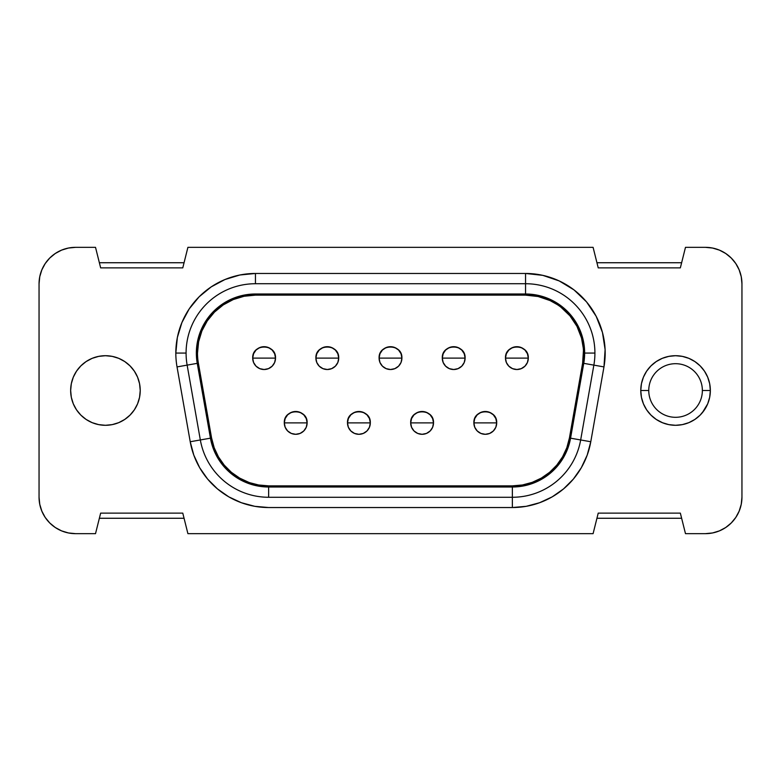 <?xml version="1.0" encoding="UTF-8"?>
<svg xmlns="http://www.w3.org/2000/svg" width="781" height="781" viewBox="0 0 781 781"><rect width="100%" height="100%" fill="white"/><g stroke="black" fill="none" stroke-linecap="round" stroke-linejoin="round"><path stroke-width="1.17" d="M295.706 422.892L307.118 422.892C307.821 408.18 283.591 408.18 284.304 422.892L295.706 422.892L284.304 422.892A11.403 11.403 0 0 1 295.706 411.489A11.403 11.403 0 0 1 307.118 422.892L306.25 427.266L303.77 430.966L300.07 433.435L295.706 434.304L291.342 433.435L287.642 430.966L285.172 427.266L284.304 422.892L285.172 418.528L287.642 414.828L291.342 412.358L295.706 411.489L300.07 412.358L303.77 414.828L306.25 418.528L307.118 422.892A11.403 11.403 0 0 1 295.706 434.304A11.403 11.403 0 0 1 284.304 422.892A11.403 11.403 0 0 0 295.706 434.304A11.403 11.403 0 0 0 307.118 422.892L295.706 422.892M358.899 422.892L370.311 422.892C371.014 408.18 346.793 408.18 347.496 422.892L358.899 422.892L347.496 422.892A11.403 11.403 0 0 1 358.899 411.489A11.403 11.403 0 0 1 370.311 422.892L369.442 427.266L366.972 430.966L363.272 433.435L358.899 434.304L354.535 433.435L350.835 430.966L348.365 427.266L347.496 422.892L348.365 418.528L350.835 414.828L354.535 412.358L358.899 411.489L363.272 412.358L366.972 414.828L369.442 418.528L370.311 422.892A11.403 11.403 0 0 1 358.899 434.304A11.403 11.403 0 0 1 347.496 422.892A11.403 11.403 0 0 0 358.899 434.304A11.403 11.403 0 0 0 370.311 422.892L358.899 422.892M422.101 422.892L433.504 422.892C434.207 408.18 409.986 408.18 410.689 422.892L422.101 422.892L410.689 422.892A11.403 11.403 0 0 1 422.101 411.489A11.403 11.403 0 0 1 433.504 422.892L432.635 427.266L430.165 430.966L426.465 433.435L422.101 434.304L417.728 433.435L414.028 430.966L411.558 427.266L410.689 422.892L411.558 418.528L414.028 414.828L417.728 412.358L422.101 411.489L426.465 412.358L430.165 414.828L432.635 418.528L433.504 422.892A11.403 11.403 0 0 1 422.101 434.304A11.403 11.403 0 0 1 410.689 422.892A11.403 11.403 0 0 0 422.101 434.304A11.403 11.403 0 0 0 433.504 422.892L422.101 422.892M264.115 358.108L275.517 358.108C276.22 343.386 251.999 343.386 252.702 358.108L264.115 358.108L252.702 358.108A11.403 11.403 0 0 1 264.115 346.696A11.403 11.403 0 0 1 275.517 358.108L274.648 362.472L272.178 366.172L268.479 368.642L264.115 369.511L259.741 368.642L256.041 366.172L253.571 362.472L252.702 358.108L253.571 353.734L256.041 350.034L259.741 347.565L264.115 346.696L268.479 347.565L272.178 350.034L274.648 353.734L275.517 358.108A11.403 11.403 0 0 1 264.115 369.511A11.403 11.403 0 0 1 252.702 358.108A11.403 11.403 0 0 0 264.115 369.511A11.403 11.403 0 0 0 275.517 358.108L264.115 358.108M327.307 358.108L338.71 358.108C339.423 343.386 315.192 343.386 315.895 358.108L327.307 358.108L315.895 358.108A11.403 11.403 0 0 1 327.307 346.696A11.403 11.403 0 0 1 338.71 358.108L337.841 362.472L335.371 366.172L331.671 368.642L327.307 369.511L322.943 368.642L319.244 366.172L316.764 362.472L315.895 358.108L316.764 353.734L319.244 350.034L322.943 347.565L327.307 346.696L331.671 347.565L335.371 350.034L337.841 353.734L338.71 358.108A11.403 11.403 0 0 1 327.307 369.511A11.403 11.403 0 0 1 315.895 358.108A11.403 11.403 0 0 0 327.307 369.511A11.403 11.403 0 0 0 338.71 358.108L327.307 358.108M390.5 358.108L401.903 358.108C402.615 343.386 378.385 343.386 379.097 358.108L390.5 358.108L379.097 358.108A11.403 11.403 0 0 1 390.5 346.696A11.403 11.403 0 0 1 401.903 358.108L401.043 362.472L398.564 366.172L394.864 368.642L390.5 369.511L386.136 368.642L382.436 366.172L379.956 362.472L379.097 358.108L379.956 353.734L382.436 350.034L386.136 347.565L390.5 346.696L394.864 347.565L398.564 350.034L401.043 353.734L401.903 358.108A11.403 11.403 0 0 1 390.5 369.511A11.403 11.403 0 0 1 379.097 358.108A11.403 11.403 0 0 0 390.5 369.511A11.403 11.403 0 0 0 401.903 358.108L390.5 358.108M453.693 358.108L465.105 358.108C465.808 343.386 441.577 343.386 442.29 358.108L453.693 358.108L442.29 358.108A11.403 11.403 0 0 1 453.693 346.696A11.403 11.403 0 0 1 465.105 358.108L464.236 362.472L461.756 366.172L458.056 368.642L453.693 369.511L449.329 368.642L445.629 366.172L443.159 362.472L442.29 358.108L443.159 353.734L445.629 350.034L449.329 347.565L453.693 346.696L458.056 347.565L461.756 350.034L464.236 353.734L465.105 358.108A11.403 11.403 0 0 1 453.693 369.511A11.403 11.403 0 0 1 442.29 358.108A11.403 11.403 0 0 0 453.693 369.511A11.403 11.403 0 0 0 465.105 358.108L453.693 358.108M516.885 358.108L528.298 358.108C529.001 343.386 504.78 343.386 505.483 358.108L516.885 358.108L505.483 358.108A11.403 11.403 0 0 1 516.885 346.696A11.403 11.403 0 0 1 528.298 358.108L527.429 362.472L524.959 366.172L521.259 368.642L516.885 369.511L512.521 368.642L508.822 366.172L506.352 362.472L505.483 358.108L506.352 353.734L508.822 350.034L512.521 347.565L516.885 346.696L521.259 347.565L524.959 350.034L527.429 353.734L528.298 358.108A11.403 11.403 0 0 1 516.885 369.511A11.403 11.403 0 0 1 505.483 358.108A11.403 11.403 0 0 0 516.885 369.511A11.403 11.403 0 0 0 528.298 358.108L516.885 358.108M485.294 422.892L496.696 422.892C497.409 408.18 473.179 408.18 473.882 422.892L485.294 422.892L473.882 422.892A11.403 11.403 0 0 1 485.294 411.489A11.403 11.403 0 0 1 496.696 422.892L495.828 427.266L493.358 430.966L489.658 433.435L485.294 434.304L480.93 433.435L477.23 430.966L474.75 427.266L473.882 422.892L474.75 418.528L477.23 414.828L480.93 412.358L485.294 411.489L489.658 412.358L493.358 414.828L495.828 418.528L496.696 422.892A11.403 11.403 0 0 1 485.294 434.304A11.403 11.403 0 0 1 473.882 422.892A11.403 11.403 0 0 0 485.294 434.304A11.403 11.403 0 0 0 496.696 422.892L485.294 422.892M702.451 412.573L707.703 403.816L709.685 397.285L710.349 390.5L702.363 390.5A26.808 26.808 0 0 1 675.565 417.308A26.808 26.808 0 0 1 648.757 390.5A26.808 26.808 0 0 0 675.565 417.308A26.808 26.808 0 0 0 702.363 390.5L710.349 390.5A34.794 34.794 0 0 1 675.565 425.294A34.794 34.794 0 0 1 640.771 390.5L648.757 390.5L640.771 390.5L641.435 397.285L643.417 403.816L646.629 409.83L650.963 415.101L656.235 419.426L662.747 422.843M255.446 273.467L255.446 283.728A69.353 69.353 0 0 0 186.083 353.08L175.823 353.08A79.623 79.623 0 0 1 255.446 273.467L239.904 274.99L224.967 279.53L211.202 286.881L199.145 296.78L189.236 308.846L181.885 322.612L177.346 337.548L175.823 353.08A79.623 79.623 0 0 0 177.033 366.914L190.222 441.743L193.815 455.147L199.682 467.721L207.639 479.095L217.46 488.906L228.823 496.872L241.407 502.73L254.811 506.322L268.635 507.533L512.365 507.533L526.189 506.322L539.593 502.73L552.177 496.872L563.54 488.906L573.361 479.095L581.318 467.721L587.185 455.147L590.778 441.743L603.967 366.914L605.109 349.615L602.463 332.481L596.186 316.325L586.551 301.905L574.025 289.917L559.206 280.926L542.795 275.351L525.554 273.467L255.446 273.467L525.554 273.467L525.554 283.728A69.353 69.353 0 0 1 594.917 353.08L584.647 353.08A59.092 59.092 0 0 1 583.749 363.341L593.863 365.127A69.353 69.353 0 0 0 594.917 353.08A69.353 69.353 0 0 1 593.863 365.127L583.749 363.341A59.092 59.092 0 0 0 584.647 353.08L583.514 341.561L580.146 330.47L574.689 320.259L567.338 311.307L558.386 303.955L548.174 298.498L537.084 295.13L525.554 293.998L255.446 293.998L242.657 295.394L230.473 299.533L219.471 306.211L210.177 315.104L203.031 325.804L198.364 337.792L196.412 350.503L197.251 363.341L210.44 438.18L213.115 448.128L217.46 457.461L223.376 465.896L230.659 473.179L239.093 479.085L248.426 483.439L258.374 486.104L268.635 487.002L512.365 487.002L522.626 486.104L532.574 483.439L541.907 479.085L550.341 473.179L557.624 465.896L563.54 457.461L567.885 448.128L570.56 438.18L583.749 363.341L570.56 438.18A59.092 59.092 0 0 1 512.365 487.002L268.635 487.002A59.092 59.092 0 0 1 210.44 438.18L200.336 439.957A69.353 69.353 0 0 0 268.635 497.272A69.353 69.353 0 0 1 200.336 439.957L210.44 438.18L197.251 363.341L187.137 365.127A69.353 69.353 0 0 1 255.446 283.728L255.446 273.467M140.229 390.5A34.794 34.794 0 0 1 105.435 425.294A34.794 34.794 0 0 1 70.651 390.5L71.315 397.285L73.297 403.816L76.509 409.83L80.833 415.101L86.105 419.426L92.129 422.648L98.65 424.62L105.435 425.294L112.23 424.62L118.751 422.648L124.765 419.426L130.036 415.101L134.371 409.83L137.583 403.816L139.565 397.285L140.229 390.5L139.565 383.715L137.583 377.184L134.371 371.17L130.036 365.899L124.765 361.574L118.751 358.352L112.23 356.38L105.435 355.706L98.65 356.38L92.129 358.352L86.105 361.574L80.833 365.899L76.509 371.17L73.297 377.184L71.315 383.715L70.651 390.5A34.794 34.794 0 0 1 105.435 355.706A34.794 34.794 0 0 1 140.229 390.5M214.179 447.738L218.455 456.885L214.179 447.738L211.573 437.975L198.374 363.145A57.95 57.95 0 0 1 255.446 295.14L525.554 295.14L538.099 296.507L550.049 300.568L557.4 304.668M560.836 307.109L569.954 315.836L576.964 326.331L581.533 338.085L583.3 348.189M244.141 296.253L233.265 299.553L244.141 296.253L255.446 295.14L525.554 295.14A57.95 57.95 0 0 1 582.626 363.145L569.427 437.975L566.821 447.738L562.545 456.885L556.755 465.164L549.609 472.31L541.34 478.099L532.183 482.365L541.34 478.099M532.183 482.365L522.43 484.981L512.365 485.86L268.635 485.86L258.57 484.981L249.803 482.717M522.43 484.981L524.08 484.669M704.491 371.17L700.167 365.899L694.895 361.574L688.871 358.352L682.35 356.38L675.565 355.706L668.77 356.38L662.249 358.352L656.235 361.574L650.963 365.899L646.629 371.17L643.417 377.184L641.435 383.715L640.771 390.5A34.794 34.794 0 0 1 675.565 355.706A34.794 34.794 0 0 1 710.349 390.5L709.685 383.715L707.703 377.184L704.491 371.17L700.167 365.899M669.668 356.214L668.78 356.38M642.617 379.332L641.445 383.705M641.767 398.769L642.617 401.668M662.249 422.648L668.77 424.62L675.565 425.294L682.35 424.62L688.871 422.648L694.895 419.426L700.167 415.101L704.491 409.83M41.832 511.125L39.753 504.272L39.05 497.155L39.05 283.845L39.753 276.728L41.832 269.875L45.2 263.568L49.74 258.033L55.275 253.493L61.582 250.125L68.435 248.046L75.552 247.343L95.516 247.343L100.651 267.873L182.774 267.873L187.909 247.343L593.091 247.343L598.226 267.873L680.349 267.873L685.484 247.343L705.448 247.343L712.565 248.046L719.418 250.125L725.725 253.493L731.26 258.033L735.8 263.568L739.168 269.875L741.247 276.728L741.95 283.845L741.95 497.155L741.247 504.272L739.168 511.125L735.8 517.432L731.26 522.967L725.725 527.507L719.418 530.875L712.565 532.954L705.448 533.657L685.484 533.657L680.349 513.127L598.226 513.127L593.091 533.657L187.909 533.657L182.774 513.127L100.651 513.127L95.516 533.657L75.552 533.657L68.435 532.954L61.582 530.875L55.275 527.507L49.74 522.967L45.2 517.432L41.832 511.125L39.753 504.272M583.456 350.562L582.626 363.145L569.427 437.975A57.95 57.95 0 0 1 512.365 485.86L268.635 485.86A57.95 57.95 0 0 1 211.573 437.975L198.374 363.145A57.95 57.95 0 0 1 197.495 353.08L198.608 341.775L201.908 330.91L207.258 320.893L214.463 312.107L223.249 304.902L233.265 299.553M248.817 482.365L239.66 478.099L231.391 472.31L224.245 465.164L218.455 456.885M525.554 283.728L255.446 283.728L525.554 283.728L525.554 293.998L525.554 273.467A79.623 79.623 0 0 1 603.967 366.914L590.778 441.743A79.623 79.623 0 0 1 512.365 507.533L268.635 507.533A79.623 79.623 0 0 1 190.222 441.743L200.336 439.957L190.222 441.743L177.033 366.914L187.137 365.127L200.336 439.957L187.137 365.127L197.251 363.341A59.092 59.092 0 0 1 255.446 293.998L525.554 293.998A59.092 59.092 0 0 1 584.647 353.08L594.917 353.08A69.353 69.353 0 0 0 525.554 283.728M268.635 497.272L512.365 497.272L512.365 487.002L512.365 497.272A69.353 69.353 0 0 0 580.664 439.957A69.353 69.353 0 0 1 512.365 497.272L512.365 507.533L512.365 497.272L268.635 497.272L268.635 487.002L268.635 497.272M580.664 439.957L593.863 365.127L603.967 366.914L593.863 365.127L580.664 439.957L570.56 438.18L590.778 441.743L580.664 439.957M95.516 533.657L75.552 533.657A36.502 36.502 0 0 1 39.05 497.155L39.05 283.845A36.502 36.502 0 0 1 75.552 247.343L95.516 247.343L100.651 267.873L182.774 267.873L187.909 247.343L593.091 247.343L598.226 267.873L680.349 267.873L685.484 247.343L705.448 247.343A36.502 36.502 0 0 1 741.95 283.845L741.95 497.155A36.502 36.502 0 0 1 705.448 533.657L685.484 533.657L680.349 513.127L598.226 513.127L593.091 533.657L187.909 533.657L182.774 513.127L100.651 513.127L95.516 533.657M739.168 269.875L741.247 276.728M668.77 424.62L675.565 425.294M662.249 358.352L656.235 361.574M133.278 369.638L130.036 365.899M118.741 358.352L117.218 357.766M112.23 356.38L105.435 355.706M75.308 373.103L73.307 377.174M74 405.398L76.509 409.83M92.138 422.648L93.046 423.009M109.975 424.991L112.22 424.62M118.751 422.648L124.765 419.426M132.331 412.573L133.278 411.362M186.083 353.08A69.353 69.353 0 0 0 187.137 365.127L177.033 366.914A79.623 79.623 0 0 1 175.823 353.08L186.083 353.08M681.637 262.738L596.938 262.738L681.637 262.738M184.062 262.738L99.363 262.738L184.062 262.738M99.363 518.262L184.062 518.262L99.363 518.262M596.938 518.262L681.637 518.262L596.938 518.262M702.363 390.5A26.808 26.808 0 0 0 675.565 363.692A26.808 26.808 0 0 0 648.757 390.5A26.808 26.808 0 0 1 675.565 363.692A26.808 26.808 0 0 1 702.363 390.5"/></g></svg>

